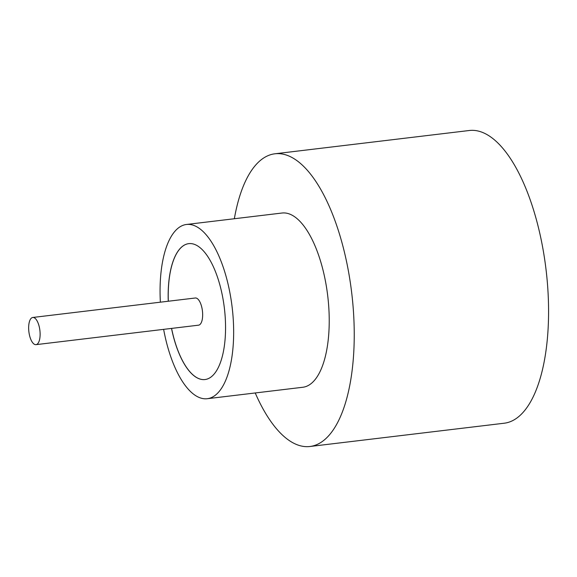 <?xml version="1.0" encoding="UTF-8"?>
<svg xmlns="http://www.w3.org/2000/svg" width="577" height="577" viewBox="0 0 577 577"><rect width="100%" height="100%" fill="white"/><g stroke="black" fill="none" stroke-linecap="round" stroke-linejoin="round"><path stroke-width="0.87" d="M32.983 317.451A13.689 5.546 -96.8 0 0 32.759 317.473A13.689 5.546 -96.8 0 0 28.85 331.443A13.689 5.546 -96.8 0 0 35.796 344.664A13.689 5.546 -96.8 0 0 36.012 344.649A13.689 5.546 -96.8 0 0 39.921 330.671A13.689 5.546 -96.8 0 0 32.983 317.451M198.329 325.19A13.689 5.546 -96.8 0 0 198.553 325.176A13.689 5.546 -96.8 0 0 202.462 311.198A13.689 5.546 -96.8 0 0 195.516 297.977A13.689 5.546 -96.8 0 0 195.3 297.999L32.759 317.473M163.63 329.359A87.74 35.543 -96.8 0 0 205.874 398.808A87.74 35.543 -96.8 0 0 207.302 398.707L302.875 387.254A87.74 35.543 -96.8 0 0 327.931 297.66A87.74 35.543 -96.8 0 0 283.422 212.927A87.74 35.543 -96.8 0 0 281.994 213.028L186.421 224.482A87.74 35.543 -96.8 0 0 160.37 302.182M207.302 398.707A87.74 35.543 -96.8 0 0 232.358 309.113A87.74 35.543 -96.8 0 0 187.85 224.381A87.74 35.543 -96.8 0 0 186.421 224.482M255.229 392.966A147.395 59.719 -96.8 0 0 307.577 446.663A147.395 59.719 -96.8 0 0 309.972 446.49A147.395 59.719 -96.8 0 0 352.064 295.979A147.395 59.719 -96.8 0 0 277.292 153.626A147.395 59.719 -96.8 0 0 274.897 153.792A147.395 59.719 -96.8 0 0 234.349 218.733M309.972 446.49L504.298 423.208A147.395 59.719 -96.8 0 0 546.397 272.69A147.395 59.719 -96.8 0 0 471.625 130.337A147.395 59.719 -96.8 0 0 469.231 130.51L274.897 153.792M171.513 328.414A68.432 27.725 -96.8 0 0 203.89 379.616A68.432 27.725 -96.8 0 0 205.001 379.543A68.432 27.725 -96.8 0 0 224.547 309.661A68.432 27.725 -96.8 0 0 189.833 243.566A68.432 27.725 -96.8 0 0 188.722 243.645A68.432 27.725 -96.8 0 0 168.26 301.237M171.578 328.407A68.432 27.725 -96.8 0 0 203.955 379.608A68.432 27.725 -96.8 0 0 205.037 379.536M188.751 243.638A68.432 27.725 -96.8 0 0 168.325 301.23M36.012 344.649L198.553 325.176"/></g></svg>
